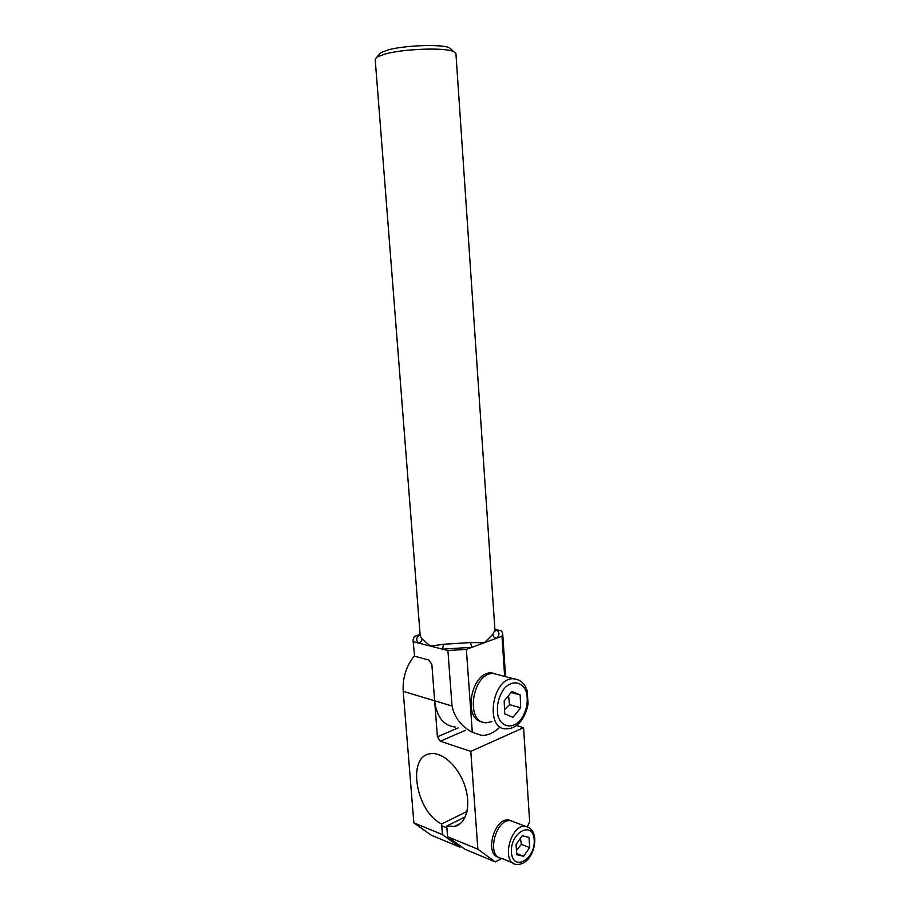 <?xml version="1.0" encoding="UTF-8"?>
<svg xmlns="http://www.w3.org/2000/svg" width="910" height="910" viewBox="0 0 910 910"><rect width="100%" height="100%" fill="white"/><g stroke="black" fill="none" stroke-linecap="round" stroke-linejoin="round"><path stroke-width="1.36" d="M451.599 49.697L449.529 47.832C441.885 43.953 404.506 45.227 387.796 50.016L380.528 52.78L378.901 54.725M494.949 630.232L492.788 634.395L484.416 642.722L470.39 642.574L443.614 644.257L430.441 646.1L421.978 638.843L420.192 635.76L375.193 59.332L376.945 57.068L384.998 54.043C403.562 48.776 445.286 47.331 453.669 51.563L455.921 53.644M420.09 634.486L414.38 636.431L412.992 640.048L414.63 656.246L428.985 660.068L431.852 664.414L434.639 700.78C436.618 716.841 443.454 725.6 455.159 727.033M452.031 706.001L447.913 650.536L466.341 649.387L472.301 732.254C461.313 726.419 454.556 717.671 452.031 706.001L434.639 700.78L437.403 736.77L440.258 741.218L465.51 730.32M413.481 641.789L447.913 650.536M499.988 726.965C494.164 732.732 488.01 735.542 481.549 735.405L472.301 732.254M504.663 676.426L501.979 636.226L502.695 633.622L501.626 630.937L494.903 629.413M420.09 634.452L419.999 634.486C416.166 637.512 415.722 640.378 418.668 643.108C420.829 642.505 421.933 641.084 421.978 638.843M466.341 649.387L471.983 647.306L470.39 642.574M443.614 644.257L442.453 649.148L471.983 647.306L501.979 636.226M492.788 634.395C493.152 636.613 494.426 637.887 496.598 638.217C499.863 635.1 499.715 632.257 496.155 629.697L494.915 629.674M414.63 656.246L413.003 640.242M495.324 861.907L477.864 849.223L447.561 836.722L465.044 849.292L495.324 861.907L501.763 858.392M527.334 826.735L529.654 821.855L523.568 727.67L470.8 751.387L477.864 849.223M470.8 751.387L440.258 741.218M413.857 822.833L431.351 835.243L459.937 847.153L442.442 834.618L413.857 822.833L403.21 691.338L434.639 700.78M442.442 834.618L441.623 823.994C415.677 811.595 406.622 755.857 430.362 753.73C442.249 751.671 458.378 766.345 464.817 785.751C471.403 805.134 466.432 824.005 454.556 826.382L446.742 826.064L447.561 836.722M516.391 725.509L523.568 727.67M461.177 846.505L459.937 847.153M467.069 811.413L441.623 823.994M414.414 655.769C406.247 665.995 402.516 677.859 403.21 691.338M465.34 816.793L446.742 826.064M511.682 820.888L508.906 820.012C494.278 817.26 484.075 854.558 498.805 857.356M501.524 858.301C485.894 857.027 495.632 817.953 510.794 820.74L514.343 822.071L510.794 820.74C495.632 817.953 485.894 857.027 501.524 858.301L512.887 862.976M491.991 721.63L486.304 722.79C464.68 723.45 472.142 672.331 493.459 673.468L499.294 675.004L493.459 673.468C472.142 672.331 464.68 723.45 486.304 722.79M482.3 721.914C462.325 719.389 471.152 671.671 491.286 672.899L495.37 673.605M516.471 850.406L521.385 844.343L529.677 847.619L523.591 856.264L516.766 854.717L516.072 844.4L522.238 835.744L529.017 837.405L529.677 847.619M516.675 853.478L523.591 856.264M521.385 844.343L520.406 838.326M513.001 717.308L504.709 713.929L504.174 700.928L511.989 691.452L520.19 694.978L520.691 707.821L513.001 717.308M504.538 709.652L509.543 704.647L520.691 707.821M509.543 704.647L508.565 695.604M511.124 692.487L520.19 694.978M458.06 727.955L437.403 736.77M528.926 827.52L525.639 826.348C510.487 823.607 500.705 863.181 516.323 864.398C528.232 865.262 535.251 850.486 534.784 839.122C534.17 831.877 531.121 827.622 525.639 826.348L508.906 820.012M534.193 839.873C533.169 820.081 510.066 832.206 511.431 852.283C512.785 872.28 535.672 859.336 534.193 839.873M518.802 680.032L513.376 678.712C492.071 677.643 484.518 729.638 506.142 728.842C511.807 728.876 516.687 726.351 520.804 721.266C524.774 715.783 527.197 709.857 528.084 703.498L527.106 690.701C525.036 683.626 520.452 679.622 513.365 678.712L491.286 672.899M520.759 719.833C526.424 711.427 528.369 702.418 526.606 692.806C523.125 681.59 512.307 679.44 504.094 688.711C498.214 697.208 496.212 706.399 498.066 716.261C501.785 727.625 512.796 729.183 520.759 719.833M380.528 52.78L376.945 57.068M449.529 47.832L453.669 51.563M494.926 629.834L495.654 630.948L494.96 630.391L455.921 53.542M505.573 676.665L502.695 633.622M460.665 823.322L454.556 826.382M441.76 825.757L446.878 827.827M466.329 811.777L466.932 812.004"/></g></svg>
